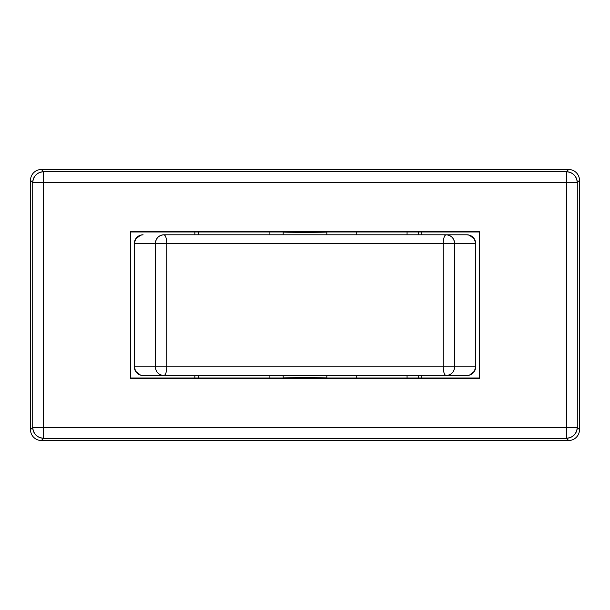 <?xml version="1.0" encoding="UTF-8"?>
<svg xmlns="http://www.w3.org/2000/svg" width="610" height="610" viewBox="0 0 610 610"><rect width="100%" height="100%" fill="white"/><g stroke="black" fill="none" stroke-linecap="round" stroke-linejoin="round"><path stroke-width="0.91" d="M41.366 169.511A10.988 10.904 45 0 0 30.5 180.369L30.5 429.631A10.988 10.904 -45 0 0 41.366 440.489L568.634 440.489A10.988 10.904 -135 0 0 579.5 429.631L579.5 180.369A10.988 10.904 135 0 0 568.634 169.511L41.366 169.511L43.569 171.715A10.904 10.82 135 0 0 32.711 182.581L30.5 180.369A10.988 10.904 45 0 1 41.366 169.511L43.569 171.715L43.569 182.581L32.711 182.581C33.39 176.023 37.012 172.401 43.569 171.715L566.431 171.715L568.634 169.511A10.988 10.904 135 0 1 579.5 180.369L577.289 182.581L577.289 427.419L566.431 427.419L566.431 182.581L43.569 182.581L43.569 427.419L32.711 427.419L32.711 182.581L43.569 182.581L43.569 427.419L566.431 427.419L566.431 182.581L577.289 182.581L577.289 427.419C576.61 433.977 572.988 437.599 566.431 438.285L566.431 427.419L577.289 427.419L579.5 429.631A10.988 10.904 -135 0 1 568.634 440.489L566.431 438.285L43.569 438.285L43.569 427.419L566.431 427.419L566.431 438.285L43.569 438.285C37.012 437.599 33.39 433.977 32.711 427.419L43.569 427.419L43.569 438.285L41.366 440.489A10.988 10.904 -45 0 1 30.5 429.631L32.711 427.419A10.904 10.82 45 0 0 43.569 438.285L41.366 440.489L568.634 440.489L566.431 438.285A10.904 10.82 -45 0 0 577.289 427.419L579.5 429.631L579.5 180.369L577.289 182.581A10.904 10.82 -135 0 0 566.431 171.715C572.988 172.401 576.61 176.023 577.289 182.581L566.431 182.581L566.431 171.715L566.431 182.581L43.569 182.581L43.569 171.715L566.431 171.715L568.634 169.511L41.366 169.511M130.266 231.442L479.734 231.442L479.734 378.558L130.266 378.558L130.266 231.442L130.799 231.975L283.177 231.975C281.797 231.487 328.081 231.48 326.823 231.975L479.201 231.975L479.734 231.442L130.266 231.442L130.266 378.558L479.734 378.558L479.734 231.442L479.201 231.975L326.823 231.975L326.823 234.789L326.823 231.975C328.203 232.463 281.919 232.471 283.177 231.975C281.797 231.487 328.081 231.48 326.823 231.975C328.203 232.463 281.919 232.471 283.177 231.975L283.177 234.789L283.177 231.975L130.799 231.975L130.266 231.442M32.711 182.581L30.5 180.369L30.5 429.631L32.711 427.419L32.711 182.581M421.838 231.975L421.838 234.789L421.838 231.975M421.838 375.562L421.838 378.025L421.838 375.562M194.849 378.025L194.849 375.562L194.849 378.025M194.849 234.789L194.849 231.975L194.849 234.789M407.061 378.025L407.061 375.562L407.061 378.025M407.061 234.789L407.061 231.975L407.061 234.789M418.635 231.975L418.635 234.789L418.635 231.975M418.635 378.025L418.635 375.562L418.635 378.025M198.723 234.789L198.723 231.975L198.723 234.789M269.101 234.789L269.101 231.975L269.101 234.789M356.736 231.975L356.736 234.789L356.736 231.975M198.723 375.562L198.723 378.025L198.723 375.562M269.101 378.025L269.101 375.562L269.101 378.025M356.736 375.562L356.736 378.025L356.736 375.562M130.799 378.025L283.177 378.025L130.799 378.025L130.266 378.558L130.799 378.025L130.799 231.975L130.799 378.025M326.823 378.025L479.201 378.025L479.201 231.975L479.201 378.025L479.734 378.558L479.201 378.025L326.823 378.025C328.058 378.52 281.812 378.513 283.177 378.025L283.177 375.562L283.177 378.025C281.942 377.529 328.188 377.537 326.823 378.025C328.058 378.52 281.812 378.513 283.177 378.025C281.942 377.529 328.188 377.537 326.823 378.025L326.823 375.562L326.823 378.025M143.098 375.562L163.884 375.562C158.707 375.036 155.87 372.108 155.367 366.762A8.799 8.517 90 0 0 163.884 375.562L446.116 375.562C444.37 375.036 443.409 372.108 443.234 366.762L454.633 366.762L443.234 366.762A8.799 2.882 90 0 0 446.116 375.562A8.799 8.517 -90 0 0 454.633 366.762L475.419 366.762L475.419 243.588L443.234 243.588C443.409 238.243 444.37 235.315 446.116 234.789A8.799 2.882 90 0 0 443.234 243.588L454.633 243.588A8.799 8.517 -90 0 0 446.116 234.789C451.293 235.315 454.13 238.243 454.633 243.588L454.633 366.762L475.419 366.762L475.419 243.588L454.633 243.588L454.633 366.762C454.13 372.108 451.293 375.036 446.116 375.562L466.902 375.562C472.071 375.036 474.916 372.108 475.419 366.762A8.799 8.517 90 0 1 466.902 375.562L143.098 375.562A8.799 8.517 -90 0 1 134.581 366.762L443.234 366.762L443.234 243.588L166.766 243.588A8.799 2.882 -90 0 0 163.884 234.789L466.902 234.789L469.334 235.132L474.481 239.128L475.693 243.588A8.799 8.799 0 0 0 466.902 234.789A8.799 8.517 90 0 1 475.419 243.588L475.693 366.762L474.481 371.231L469.334 375.219L466.902 375.562A8.799 8.799 0 0 0 475.693 366.762L475.419 243.588C474.916 238.243 472.071 235.315 466.902 234.789L163.884 234.789C165.63 235.315 166.591 238.243 166.766 243.588L166.766 366.762C166.591 372.108 165.63 375.036 163.884 375.562A8.799 2.882 -90 0 0 166.766 366.762L155.367 366.762L155.367 243.588L166.766 243.588L155.367 243.588C155.87 238.243 158.707 235.315 163.884 234.789A8.799 8.517 90 0 0 155.367 243.588L134.581 243.588A8.799 8.517 -90 0 1 143.098 234.789C137.929 235.315 135.084 238.243 134.581 243.588L134.581 366.762L155.367 366.762L155.367 243.588L134.581 243.588L134.581 366.762C135.084 372.108 137.929 375.036 143.098 375.562L140.666 375.219L135.519 371.231L134.307 366.762A8.799 8.799 0 0 0 143.098 375.562L140.666 375.219M134.307 366.762L134.383 242.414L135.519 239.128L140.666 235.132L143.098 234.789A8.799 8.799 0 0 0 134.307 243.588L134.307 366.762M443.234 243.588L166.766 243.588L166.766 366.762L443.234 366.762L443.234 243.588M466.902 375.562L469.334 375.219M475.617 367.937L475.487 368.669M474.809 370.621L474.481 371.231M466.902 234.789L469.334 235.132M474.809 239.73L474.481 239.128M475.487 241.682L475.617 242.414M135.191 370.621L135.519 371.231M134.513 368.669L134.383 367.937M143.098 234.789L140.666 235.132M134.383 242.414L134.513 241.682M135.191 239.73L135.519 239.128"/></g></svg>
